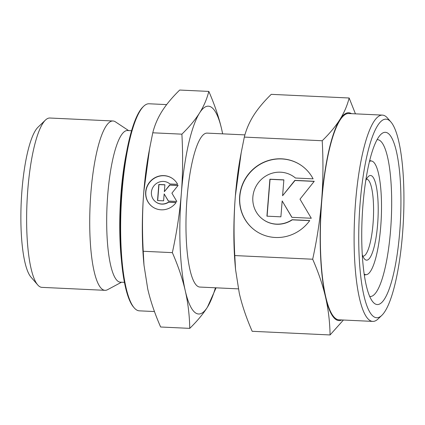 <?xml version="1.0" encoding="UTF-8"?>
<svg xmlns="http://www.w3.org/2000/svg" width="425" height="425" viewBox="0 0 425 425"><rect width="100%" height="100%" fill="white"/><g stroke="black" fill="none" stroke-linecap="round" stroke-linejoin="round"><path stroke-width="0.64" d="M366.451 179.169A38.532 8.58 -87.3 0 1 366.632 179.169A38.532 8.58 -87.3 0 1 367.88 179.658A38.532 8.58 -87.3 0 1 373.235 220.92A38.532 8.58 -87.3 0 1 363.019 256.148A38.532 8.58 -87.3 0 1 362.838 256.126M365.76 180.556A42.383 9.44 -87.3 0 1 368.358 176.518A42.383 9.44 -87.3 0 1 371.939 176.03A42.383 9.44 -87.3 0 1 377.607 224.554A42.383 9.44 -87.3 0 1 365.213 259.638A42.383 9.44 -87.3 0 1 364.485 258.947A42.383 9.44 -87.3 0 1 362.281 254.687M369.458 161.463A56.907 12.676 -87.3 0 1 371.854 161.086A56.907 12.676 -87.3 0 1 373.092 161.707A56.907 12.676 -87.3 0 1 381.087 221.276A56.907 12.676 -87.3 0 1 366.525 274.64A56.907 12.676 -87.3 0 1 364.177 274.045M238.34 288.867L199.872 287.061A77.058 17.165 -87.3 0 1 197.37 286.094A77.058 17.165 -87.3 0 1 186.66 203.559A77.058 17.165 -87.3 0 1 207.097 133.115L244.917 134.89M154.466 311.546L139.342 310.84A103.647 23.083 -87.3 0 1 135.979 309.533A103.647 23.083 -87.3 0 1 134.204 307.854A103.647 23.083 -87.3 0 1 121.146 206.226A103.647 23.083 -87.3 0 1 143.666 106.266A103.647 23.083 -87.3 0 1 149.058 103.774L166.648 104.603M124.445 282.365L120.381 282.173A75.905 16.904 -87.3 0 1 117.916 281.217A75.905 16.904 -87.3 0 1 107.366 199.925A75.905 16.904 -87.3 0 1 127.5 130.533L131.559 130.725M121.502 282.227L107.541 289.701A84.766 18.881 -87.3 0 1 105.023 290.328A84.766 18.881 -87.3 0 1 102.266 289.26A84.766 18.881 -87.3 0 1 90.483 198.475A84.766 18.881 -87.3 0 1 112.965 120.982A84.766 18.881 -87.3 0 1 115.419 121.837L128.616 130.587M105.023 290.328L41.926 287.364A84.766 18.881 -87.3 0 1 39.169 286.296A84.766 18.881 -87.3 0 1 37.724 284.925A84.766 18.881 -87.3 0 1 27.041 201.811A84.766 18.881 -87.3 0 1 45.459 120.057A84.766 18.881 -87.3 0 1 49.868 118.022L112.965 120.982M181.889 134.162C183.016 154.939 182.83 174.749 181.321 193.598A104.029 23.168 -87.3 0 1 199.553 112.986A104.029 23.168 -87.3 0 1 211.74 107.483A104.029 23.168 -87.3 0 1 221.717 129.476C218.939 117.427 214.641 104.741 208.818 91.412C206.917 98.993 203.825 106.186 199.553 112.986C195.261 119.786 189.369 126.841 181.889 134.162L152.766 132.797C154.668 125.216 157.755 118.022 162.031 111.223C166.324 104.422 172.21 97.368 179.695 90.047L208.818 91.412M189.752 328.371C197.237 321.05 203.123 313.99 207.416 307.19A104.029 23.168 -87.3 0 1 195.229 312.694A104.029 23.168 -87.3 0 1 185.252 290.7C188.009 302.749 189.513 315.302 189.752 328.371L160.629 327C154.806 313.677 150.508 300.99 147.73 288.942L143.995 265.2L143.23 251.271C142.104 230.499 142.29 210.683 143.799 191.834L149.637 148.452L152.766 132.797M172.991 178.867A17.34 16.718 -53.3 0 0 151.831 180.12A17.34 16.718 -53.3 0 0 147.677 201.232A17.34 16.718 -53.3 0 0 152.293 206.688M176.147 202.454A17.34 16.718 126.7 0 1 152.208 206.63A17.34 16.718 126.7 0 1 147.512 201.11A17.34 16.718 126.7 0 1 151.709 179.966A17.34 16.718 126.7 0 1 172.911 178.808A17.34 16.718 126.7 0 1 177.607 184.328L169.931 183.967A11.443 11.034 -53.3 0 0 169.389 183.536A11.443 11.034 -53.3 0 0 156.65 183.34A11.443 11.034 -53.3 0 0 155.731 201.896A11.443 11.034 -53.3 0 0 168.47 202.093L176.147 202.454M169.474 183.6A11.443 11.034 126.7 0 1 169.554 183.658A11.443 11.034 126.7 0 1 169.947 183.967M163.604 200.834L157.521 200.547L158.817 184.471L164.895 184.758L164.342 191.664L169.665 184.981L178.112 185.38L171.907 193.157L176.816 201.455L168.374 201.057L164.156 193.933L163.604 200.834M164.156 193.933L168.47 201.062M178.022 185.491L169.83 185.103L164.342 191.664M164.884 184.875L158.982 184.593L157.696 200.558M176.067 202.566L168.635 202.215A11.443 11.034 126.7 0 1 155.895 202.018A11.443 11.034 126.7 0 1 155.81 201.96M121.422 260.1A94.398 21.022 -87.3 0 1 126.464 152.612M172.353 252.641C178.176 265.965 182.474 278.651 185.252 290.7A104.029 23.168 -87.3 0 1 181.321 193.598C179.796 212.442 176.805 232.124 172.353 252.641L143.23 251.271M222.657 133.843L221.717 129.476A104.029 23.168 -87.3 0 1 222.642 133.843M215.422 287.794A104.029 23.168 -87.3 0 1 207.416 307.19L216.081 287.826M143.995 265.2L143.682 261.704A104.029 23.168 -87.3 0 1 143.799 191.834A104.029 23.168 -87.3 0 1 148.782 153.096L149.637 148.452M37.724 284.925L30.961 277.1A77.058 17.165 -87.3 0 1 21.25 201.535A77.058 17.165 -87.3 0 1 37.995 127.218L45.459 120.057M134.204 307.854L133.53 307.068A102.877 22.913 -87.3 0 1 120.567 206.199A102.877 22.913 -87.3 0 1 142.917 106.983L143.666 106.266M381.847 315.339L378.117 318.92A103.259 22.998 -87.3 0 1 372.741 321.401A103.259 22.998 -87.3 0 1 369.389 320.099A103.259 22.998 -87.3 0 1 355.034 209.509A103.259 22.998 -87.3 0 1 382.42 115.111A103.259 22.998 -87.3 0 1 385.772 116.413A103.259 22.998 -87.3 0 1 387.542 118.086L390.92 121.996A99.407 22.137 -87.3 0 1 403.447 219.47A99.407 22.137 -87.3 0 1 381.847 315.339A99.407 22.137 -87.3 0 1 373.442 316.476A99.407 22.137 -87.3 0 1 360.156 202.677A99.407 22.137 -87.3 0 1 389.22 120.387A99.407 22.137 -87.3 0 1 390.92 121.996M372.741 321.401L338.975 319.818A103.259 22.998 -87.3 0 1 335.617 318.516A103.259 22.998 -87.3 0 1 321.263 207.926A103.259 22.998 -87.3 0 1 348.654 113.528L382.42 115.111M377.076 139.66A78.508 17.483 -87.3 0 1 377.506 139.66A78.508 17.483 -87.3 0 1 380.056 140.648A78.508 17.483 -87.3 0 1 390.973 224.729A78.508 17.483 -87.3 0 1 370.148 296.501A78.508 17.483 -87.3 0 1 369.718 296.459M388.174 133.402A86.217 19.199 -87.3 0 1 399.702 232.098A86.217 19.199 -87.3 0 1 374.489 303.466A86.217 19.199 -87.3 0 1 373.017 302.069A86.217 19.199 -87.3 0 1 362.153 217.531A86.217 19.199 -87.3 0 1 380.885 134.385A86.217 19.199 -87.3 0 1 388.174 133.402M355.449 113.847L349.143 98C347.241 105.575 344.154 112.768 339.878 119.568C335.585 126.368 329.699 133.429 322.214 140.744L244.317 137.089C246.218 129.508 249.305 122.32 253.582 115.52C257.874 108.72 263.766 101.66 271.246 94.345L349.143 98M322.214 140.744C323.345 161.521 323.154 181.332 321.651 200.18C320.121 219.029 317.135 238.707 312.683 259.223C318.506 272.553 322.803 285.239 325.582 297.288C328.339 309.331 329.837 321.89 330.082 334.953L343.411 320.025M341.785 319.951A104.029 23.168 -87.3 0 1 335.559 319.276A104.029 23.168 -87.3 0 1 325.582 297.288A104.029 23.168 -87.3 0 1 321.651 200.18A104.029 23.168 -87.3 0 1 339.878 119.568A104.029 23.168 -87.3 0 1 351.464 113.656M302.388 166.223A39.876 38.447 -53.3 0 0 253.661 168.985A39.876 38.447 -53.3 0 0 244.056 217.579A39.876 38.447 -53.3 0 0 254.777 230.212M309.751 220.548A39.876 38.447 126.7 0 1 254.697 230.153A39.876 38.447 126.7 0 1 243.892 217.457A39.876 38.447 126.7 0 1 253.534 168.826A39.876 38.447 126.7 0 1 302.303 166.164A39.876 38.447 126.7 0 1 313.108 178.856L295.449 178.027A26.318 25.372 -53.3 0 0 294.212 177.039A26.318 25.372 -53.3 0 0 264.902 176.593A26.318 25.372 -53.3 0 0 262.788 219.273A26.318 25.372 -53.3 0 0 292.097 219.72L309.751 220.548M294.291 177.103A26.318 25.372 126.7 0 1 294.376 177.161A26.318 25.372 126.7 0 1 295.471 178.027M280.893 216.824L266.916 216.171L269.891 179.196L283.868 179.855L282.593 195.734L294.849 180.37L314.266 181.278L299.997 199.166L311.291 218.253L291.874 217.34L282.173 200.945L280.893 216.824M282.173 200.945L291.964 217.345M314.176 181.39L295.014 180.492L282.593 195.734M283.863 179.966L270.056 179.318L267.086 216.176M309.671 220.66L292.262 219.842A26.318 25.372 126.7 0 1 262.953 219.396A26.318 25.372 126.7 0 1 262.868 219.332M330.082 334.953L252.179 331.298C246.362 317.969 242.059 305.283 239.286 293.234L235.546 269.493L234.786 255.568C233.654 234.791 233.846 214.981 235.349 196.132L241.188 152.745L244.317 137.089M312.683 259.223L234.786 255.568M235.546 269.493L235.232 266.002A104.029 23.168 -87.3 0 1 235.349 196.132A104.029 23.168 -87.3 0 1 240.332 157.393L241.188 152.745M366.525 274.64L364.321 275.012M371.854 161.086L369.692 160.507"/></g></svg>
